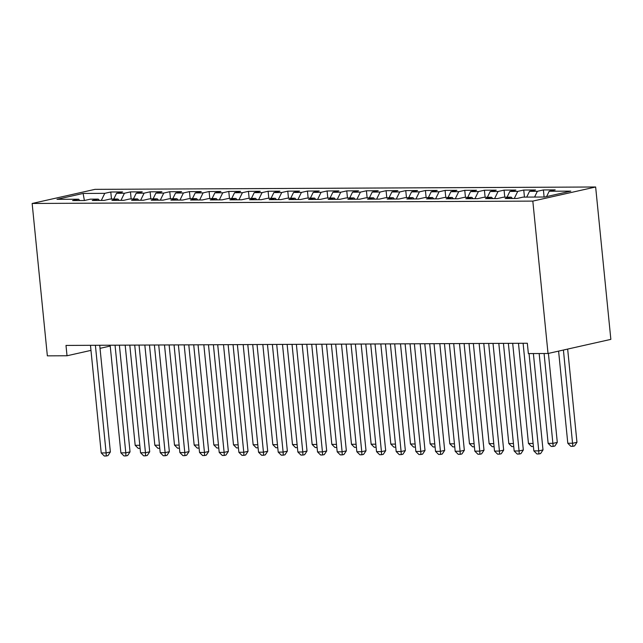 <?xml version="1.0" encoding="UTF-8"?>
<svg xmlns="http://www.w3.org/2000/svg" width="643" height="643" viewBox="0 0 643 643"><rect width="100%" height="100%" fill="white"/><g stroke="black" fill="none" stroke-linecap="round" stroke-linejoin="round"><path stroke-width="0.96" d="M595.643 186.992L94.971 189.355L32.15 203.469L532.822 201.098L595.643 186.992L610.85 339.375L548.029 353.489L532.822 201.098M84.386 200.512L83.124 193.447L56.978 199.322L78.607 199.217L72.579 200.568L84.378 200.512L90.406 199.161L98.275 199.121L92.246 200.479L104.045 200.423L110.074 199.065L117.934 199.033L111.914 200.383L123.713 200.327L129.733 198.976L137.602 198.936L131.574 200.294L143.373 200.238L149.401 198.88L157.27 198.848L151.242 200.198L163.041 200.142L169.069 198.791L176.929 198.751L170.901 200.11L182.7 200.053L188.729 198.695L196.597 198.663L190.569 200.013L202.368 199.957L208.396 198.607L216.265 198.566L210.237 199.917L222.036 199.86L228.064 198.51L235.925 198.47L229.897 199.828L241.696 199.772L247.724 198.414L255.593 198.382L249.564 199.732L261.363 199.676L267.392 198.325L275.26 198.285L269.232 199.643L281.031 199.587L287.059 198.229L294.92 198.197L288.892 199.547L300.691 199.491L306.719 198.14L314.588 198.1L308.56 199.459L320.359 199.402L326.387 198.044L334.256 198.012L328.227 199.362L340.026 199.306L346.055 197.956L353.915 197.915L347.887 199.266L359.686 199.217L365.714 197.859L373.583 197.819L367.555 199.177L379.354 199.121L385.382 197.763L393.243 197.731L387.223 199.081L399.022 199.025L405.042 197.674L412.91 197.634L406.882 198.992L418.681 198.936L424.71 197.578L432.578 197.546L426.55 198.896L438.349 198.84L444.377 197.489L452.238 197.449L446.21 198.808L458.009 198.751L464.037 197.393L471.906 197.361L465.878 198.711L477.677 198.655L483.705 197.305L491.574 197.264L485.545 198.623L497.344 198.566L503.373 197.208L511.233 197.168L505.205 198.526L517.004 198.47L523.032 197.12L544.669 197.015L570.815 191.14L549.178 191.244L555.206 189.886L543.407 189.942L537.379 191.301L529.519 191.333L535.547 189.982L523.748 190.039L517.719 191.389L509.851 191.429L515.879 190.071L504.08 190.127L498.052 191.485L490.191 191.518L496.211 190.167L484.412 190.224L478.392 191.574L470.523 191.614L476.551 190.264L464.752 190.32L458.724 191.67L450.856 191.71L456.884 190.352L445.085 190.408L439.056 191.767L431.196 191.799L437.224 190.449L425.425 190.505L419.397 191.855L411.528 191.895L417.556 190.537L405.757 190.593L399.729 191.952L391.86 191.984L397.888 190.633L386.089 190.69L380.061 192.04L372.201 192.08L378.229 190.722L366.43 190.778L360.401 192.136L352.533 192.169L358.561 190.818L346.762 190.875L340.734 192.225L332.865 192.265L338.893 190.915L327.094 190.963L321.066 192.321L313.205 192.361L319.233 191.003L307.434 191.059L301.406 192.418L293.538 192.45L299.566 191.1L287.767 191.156L281.738 192.506L273.87 192.546L279.898 191.188L268.099 191.244L262.071 192.603L254.21 192.635L260.238 191.284L248.439 191.341L242.411 192.691L234.542 192.731L240.57 191.373L228.771 191.429L222.743 192.787L214.883 192.82L220.903 191.469L209.104 191.526L203.084 192.876L195.215 192.916L201.243 191.566L189.444 191.614L183.416 192.972L175.547 193.013L181.575 191.654L169.776 191.71L163.748 193.061L155.887 193.101L161.915 191.751L150.116 191.807L144.088 193.157L136.22 193.197L142.248 191.839L130.449 191.895L124.421 193.254L116.552 193.286L122.58 191.935L110.781 191.992L111.488 199.065M83.124 193.447L104.753 193.342L110.781 191.992M548.029 353.489L528.361 353.578L527.332 343.249L65.996 345.428L67.025 355.764L90.976 350.379M116.552 193.286L113.755 199.049M124.421 193.254L120.972 200.343M78.607 199.217L79.78 200.536M136.22 193.197L133.422 198.96M144.088 193.157L140.64 200.246M98.275 199.121L99.448 200.447M155.887 193.101L153.082 198.864M163.748 193.061L160.308 200.158M117.934 199.033L119.108 200.351M175.547 193.013L172.75 198.775M183.416 192.972L179.968 200.061M137.602 198.936L138.775 200.254M195.215 192.916L192.418 198.679M203.084 192.876L199.635 199.973M157.27 198.848L158.443 200.166M214.883 192.82L212.077 198.583M222.743 192.787L219.303 199.877M176.929 198.751L178.103 200.069M234.542 192.731L231.745 198.494M242.411 192.691L238.963 199.788M196.597 198.663L197.771 199.981M254.21 192.635L251.405 198.398M262.071 192.603L258.631 199.692M216.265 198.566L217.438 199.885M273.87 192.546L271.073 198.309M281.738 192.506L278.29 199.595M235.925 198.47L237.098 199.796M293.538 192.45L290.74 198.213M301.406 192.418L297.958 199.507M255.593 198.382L256.766 199.7M313.205 192.361L310.4 198.124M321.066 192.321L317.626 199.41M275.26 198.285L276.426 199.603M332.865 192.265L330.068 198.028M340.734 192.225L337.286 199.322M294.92 198.197L296.093 199.515M352.533 192.169L349.736 197.931M360.401 192.136L356.953 199.226M314.588 198.1L315.761 199.418M372.201 192.08L369.395 197.843M380.061 192.04L376.621 199.137M334.256 198.012L335.421 199.33M391.86 191.984L389.063 197.747M399.729 191.952L396.281 199.041M353.915 197.915L355.089 199.234M411.528 191.895L408.731 197.658M419.397 191.855L415.949 198.944M373.583 197.819L374.756 199.145M431.196 191.799L428.391 197.562M439.056 191.767L435.616 198.856M393.243 197.731L394.416 199.049M450.856 191.71L448.058 197.473M458.724 191.67L455.276 198.759M412.91 197.634L414.084 198.96M470.523 191.614L467.726 197.377M478.392 191.574L474.944 198.671M432.578 197.546L433.752 198.864M490.191 191.518L487.386 197.288M498.052 191.485L494.612 198.574M452.238 197.449L453.411 198.767M509.851 191.429L507.054 197.192M517.719 191.389L514.271 198.486M471.906 197.361L473.079 198.679M529.519 191.333L526.713 197.096M537.379 191.301L534.582 197.063M491.574 197.264L492.747 198.583M549.178 191.244L546.59 196.581M511.233 197.168L512.407 198.494M100.035 348.345L110.218 346.055M32.15 203.469L47.357 355.852L67.025 355.764M104.753 193.342L101.313 200.431M543.407 189.942L544.115 197.015M523.748 190.039L524.455 197.112M504.08 190.127L504.787 197.2M484.412 190.224L485.119 197.297M464.752 190.32L465.46 197.385M445.085 190.408L445.792 197.481M425.425 190.505L426.124 197.578M405.757 190.593L406.464 197.666M386.089 190.69L386.797 197.763M366.43 190.778L367.129 197.851M346.762 190.875L347.469 197.948M327.094 190.963L327.801 198.036M307.434 191.059L308.142 198.132M287.767 191.156L288.474 198.221M268.099 191.244L268.806 198.317M248.439 191.341L249.146 198.414M228.771 191.429L229.479 198.502M209.104 191.526L209.811 198.599M189.444 191.614L190.151 198.687M169.776 191.71L170.483 198.783M150.116 191.807L150.816 198.872M130.449 191.895L131.156 198.968M529.044 353.578L538.762 450.88L533.843 450.904L523.097 343.266M533.385 353.554L543.005 449.923L538.762 450.88L538.89 453.958L536.921 453.966L533.843 450.904M543.005 449.923L540.586 453.572L538.89 453.958M558.598 351.11L567.801 443.268L572.712 443.252L576.964 442.296L567.656 349.077M576.964 442.296L574.545 445.945L572.849 446.33L563.413 350.033M572.849 446.33L570.88 446.338L567.801 443.268M508.348 343.338L519.094 450.968L514.175 450.992L503.437 343.362M512.688 343.314L523.338 450.02L519.094 450.968L519.222 454.046L517.261 454.054L514.175 450.992M523.338 450.02L520.926 453.669L519.222 454.046M488.688 343.434L499.426 451.065L494.515 451.089L483.769 343.458M493.02 343.41L503.67 450.108L499.426 451.065L499.563 454.143L497.594 454.151L494.515 451.089M503.67 450.108L501.259 453.757L499.563 454.143M539.164 353.529L548.133 443.365L553.052 443.34L557.296 442.392L548.415 353.401M557.296 442.392L554.885 446.041L553.181 446.419L544.082 353.505M553.181 446.419L551.22 446.427L548.133 443.365M518.475 343.29L528.466 443.461L533.095 443.437M533.401 446.515L531.552 446.523L528.466 443.461M469.02 343.523L479.766 451.153L474.847 451.177L464.101 343.547M473.361 343.507L484.01 450.204L479.766 451.153L479.895 454.231L477.934 454.239L474.847 451.177M484.01 450.204L481.591 453.854L479.895 454.231M449.353 343.619L460.099 451.249L455.18 451.273L444.442 343.643M453.693 343.595L464.342 450.293L460.099 451.249L460.235 454.328L458.266 454.336L455.18 451.273M464.342 450.293L461.931 453.942L460.235 454.328M498.807 343.386L508.806 443.549L513.435 443.525M513.741 446.604L511.884 446.612L508.806 443.549M479.139 343.475L489.138 443.646L493.768 443.622M494.073 446.7L492.225 446.708L489.138 443.646M429.693 343.708L440.431 451.338L435.52 451.362L424.774 343.732M434.025 343.692L444.675 450.389L440.431 451.338L440.568 454.416L438.598 454.432L435.52 451.362M444.675 450.389L442.263 454.038L440.568 454.416M459.48 343.571L469.478 443.734L474.1 443.718M474.405 446.797L472.557 446.805L469.478 443.734M410.025 343.804L420.771 451.434L415.852 451.458L405.106 343.828M414.365 343.78L425.015 450.478L420.771 451.434L420.9 454.513L418.939 454.521L415.852 451.458M425.015 450.478L422.604 454.135L420.9 454.513M439.812 343.659L449.811 443.831L454.44 443.807M454.746 446.885L452.897 446.893L449.811 443.831M390.357 343.892L401.103 451.531L396.184 451.547L385.446 343.917M394.698 343.876L405.347 450.574L401.103 451.531L401.24 454.609L399.271 454.617L396.184 451.547M405.347 450.574L402.936 454.223L401.24 454.609M420.144 343.756L430.143 443.919L434.772 443.903M435.078 446.981L433.229 446.989L430.143 443.919M370.698 343.989L381.436 451.619L376.525 451.643L365.779 344.013M375.03 343.965L385.679 450.671L381.436 451.619L381.572 454.697L379.603 454.705L376.525 451.643M385.679 450.671L383.268 454.32L381.572 454.697M400.485 343.844L410.483 444.016L415.105 443.991M415.418 447.07L413.562 447.078L410.483 444.016M351.03 344.085L361.776 451.716L356.857 451.74L346.111 344.101M355.37 344.061L366.02 450.759L361.776 451.716L361.905 454.794L359.943 454.802L356.857 451.74M366.02 450.759L363.608 454.408L361.905 454.794M380.817 343.941L390.815 444.112L395.445 444.088M395.75 447.166L393.902 447.174L390.815 444.112M331.362 344.174L342.108 451.804L337.189 451.828L326.451 344.198M335.702 344.158L346.352 450.856L342.108 451.804L342.245 454.882L340.276 454.89L337.189 451.828M346.352 450.856L343.941 454.505L342.245 454.882M361.149 344.037L371.148 444.2L375.777 444.176M376.083 447.255L374.234 447.263L371.148 444.2M311.702 344.27L322.44 451.9L317.529 451.925L306.783 344.294M316.043 344.246L326.692 450.944L322.44 451.9L322.577 454.979L320.608 454.987L317.529 451.925M326.692 450.944L324.273 454.593L322.577 454.979M341.489 344.126L351.488 444.297L356.109 444.273M356.423 447.351L354.566 447.359L351.488 444.297M292.035 344.359L302.781 451.989L297.862 452.013L287.124 344.383M296.375 344.343L307.024 451.04L302.781 451.989L302.909 455.067L300.948 455.083L297.862 452.013M307.024 451.04L304.613 454.689L302.909 455.067M321.821 344.222L331.82 444.385L336.45 444.369M336.755 447.44L334.907 447.456L331.82 444.385M272.375 344.455L283.113 452.085L278.194 452.109L267.456 344.479M276.707 344.431L287.357 451.129L283.113 452.085L283.25 455.164L281.28 455.172L278.194 452.109M287.357 451.129L284.945 454.786L283.25 455.164M302.154 344.31L312.152 444.482L316.782 444.458M317.087 447.536L315.239 447.544L312.152 444.482M252.707 344.544L263.445 452.182L258.534 452.198L247.788 344.568M257.047 344.527L267.697 451.225L263.445 452.182L263.582 455.26L261.613 455.268L258.534 452.198M267.697 451.225L265.278 454.874L263.582 455.26M282.494 344.407L292.493 444.57L297.114 444.554M297.428 447.632L295.571 447.641L292.493 444.57M233.039 344.64L243.785 452.27L238.866 452.294L228.128 344.664M237.38 344.616L248.029 451.314L243.785 452.27L243.914 455.348L241.953 455.357L238.866 452.294M248.029 451.314L245.618 454.971L243.914 455.348M262.826 344.495L272.825 444.667L277.454 444.643M277.76 447.721L275.911 447.729L272.825 444.667M213.38 344.736L224.118 452.367L219.207 452.391L208.461 344.752M217.712 344.712L228.361 451.41L224.118 452.367L224.254 455.445L222.285 455.453L219.207 452.391M228.361 451.41L225.95 455.059L224.254 455.445M243.167 344.592L253.157 444.763L257.787 444.739M258.092 447.817L256.244 447.825L253.157 444.763M193.712 344.825L204.458 452.455L199.539 452.479L188.793 344.849M198.052 344.809L208.702 451.507L204.458 452.455L204.587 455.533L202.625 455.541L199.539 452.479M208.702 451.507L206.282 455.156L204.587 455.533M223.499 344.688L233.497 444.852L238.127 444.827M238.432 447.906L236.576 447.914L233.497 444.852M174.044 344.921L184.79 452.551L179.871 452.576L169.133 344.945M178.384 344.897L189.034 451.595L184.79 452.551L184.927 455.63L182.958 455.638L179.871 452.576M189.034 451.595L186.623 455.244L184.927 455.63M203.831 344.777L213.83 444.948L218.459 444.924M218.765 448.002L216.916 448.01L213.83 444.948M154.384 345.01L165.122 452.64L160.211 452.664L149.465 345.034M158.717 344.994L169.366 451.691L165.122 452.64L165.259 455.718L163.29 455.734L160.211 452.664M169.366 451.691L166.955 455.34L165.259 455.718M184.171 344.873L194.17 445.036L198.791 445.012M199.097 448.091L197.248 448.099L194.17 445.036M134.717 345.106L145.463 452.736L140.544 452.76L129.798 345.13M139.057 345.082L149.706 451.78L145.463 452.736L145.591 455.815L143.63 455.823L140.544 452.76M149.706 451.78L147.295 455.429L145.591 455.815M164.504 344.961L174.502 445.133L179.132 445.109M179.437 448.187L177.589 448.195L174.502 445.133M115.049 345.195L125.795 452.825L120.876 452.849L110.138 345.219M119.389 345.178L130.039 451.876L125.795 452.825L125.932 455.903L123.962 455.919L120.876 452.849M130.039 451.876L127.627 455.525L125.932 455.903M144.836 345.058L154.834 445.221L159.464 445.205M159.769 448.284L157.921 448.292L154.834 445.221M95.389 345.291L106.127 452.921L101.216 452.945L90.47 345.315M99.721 345.267L110.371 451.965L106.127 452.921L106.264 456L104.295 456.008L101.216 452.945M110.371 451.965L107.96 455.622L106.264 456M125.176 345.146L135.175 445.318L139.796 445.294M140.11 448.372L138.253 448.38L135.175 445.318"/></g></svg>
